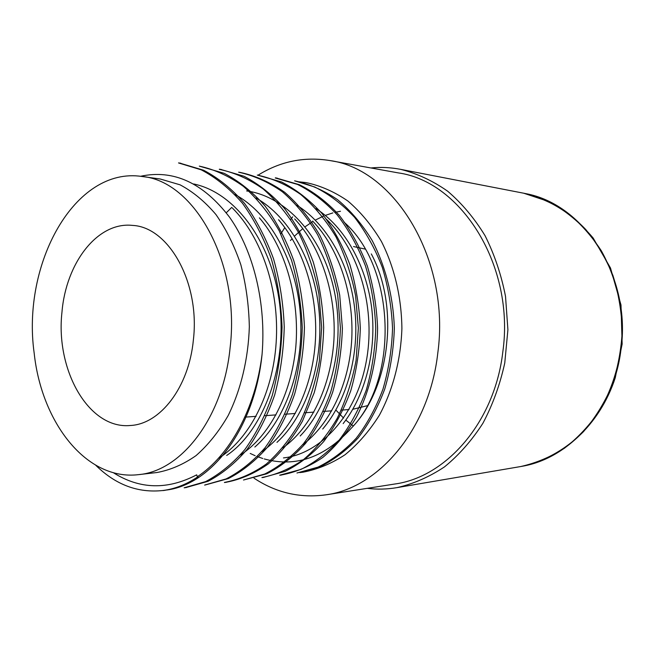 <?xml version="1.0" encoding="UTF-8"?>
<svg xmlns="http://www.w3.org/2000/svg" width="655" height="655" viewBox="0 0 655 655"><rect width="100%" height="100%" fill="white"/><g stroke="black" fill="none" stroke-linecap="round" stroke-linejoin="round"><path stroke-width="0.98" d="M226.278 212.76L231.755 207.389M299.368 181.853L306.196 182.614C320.704 185.725 334.615 191.866 347.936 201.06C360.643 211.925 371.786 225.369 381.374 241.392C394.351 266.921 401.54 297.165 401.9 328.523C400.827 359.857 392.951 389.938 379.409 415.164C369.461 430.957 358.007 444.147 345.062 454.726C331.536 463.609 317.487 469.438 302.913 472.214L299.662 472.583M371.311 253.935C399.82 307.154 389.971 389.013 351.268 428.206C399.01 379.785 395.931 267.387 343.998 222.102M250.21 453.432L255.155 455.716M257.047 456.486L262.811 458.508M264.243 458.934C295.806 467.695 324.823 457.452 351.268 428.206M290.46 240.524L292.138 238.641M294.537 236.103L302.831 228.546M305.156 226.728L312.992 221.431M315.292 220.105L323.103 216.289M325.298 215.397L332.855 212.908M335.123 212.335L340.477 211.262M336.293 410.488L343.597 418.103M345.807 420.101L353.25 425.963M370.894 167.958C380.784 166.959 390.724 167.426 400.704 169.367C417.079 173.493 432.734 180.772 447.668 191.203C461.89 203.369 474.343 218.18 485.036 235.653C494.435 254.386 501.272 274.642 505.521 296.404L507.903 329.727L504.768 362.976C500.019 384.649 492.732 404.741 482.907 423.253C471.821 440.471 459.032 455.004 444.54 466.843C429.377 476.93 413.559 483.857 397.094 487.607L520.578 466.565C543.47 461.865 565.249 449.977 583.482 431.653C594.887 418.357 604.295 403.226 611.688 386.27C617.739 368.544 621.251 350.13 622.234 331.021C621.685 311.895 618.59 293.407 612.949 275.55C605.932 258.422 596.877 243.087 585.775 229.537C567.959 210.804 546.466 198.424 523.681 193.209L525.482 193.577C584.285 204.065 631.919 277.13 620.858 350.409C613.522 410.014 570.243 458.05 522.387 466.237L520.594 466.565C535.847 463.142 550.454 457.043 564.405 448.249C577.71 437.99 589.418 425.48 599.53 410.718C613.276 387.269 621.194 359.685 622.25 331.021C621.849 302.348 614.554 274.584 601.347 250.824C591.571 235.841 580.15 223.068 567.083 212.507C553.328 203.402 538.868 196.975 523.697 193.209L549.291 201.732C565.65 210.681 580.264 222.774 593.143 238.011L610.501 268.001L620.997 304.984L622.152 344.039L615.258 377.763C599.841 425.308 561.703 459.54 520.594 466.565M397.094 487.607C387.072 489.326 377.124 489.563 367.258 488.343M95.786 465.287C115.591 484.782 137.959 493.19 162.89 490.505C174.926 488.982 186.667 484.348 198.121 476.619L197.343 476.717L196.672 474.842C167.459 490.104 139.654 489.367 113.258 472.64M197.343 476.717C229.708 455.503 255.524 408.605 262.065 354.347C254.558 429.467 210.681 485.56 165.24 490.186M140.506 176.293C173.542 169.162 203.255 182.843 229.643 217.337C253.722 251.495 266.323 303.65 262.065 354.347M142.004 176.482L160.213 178.995L180.084 184.833C193.02 191.71 204.974 201.609 215.945 214.545C226.09 229.07 234.392 245.805 240.844 264.759C246.043 284.638 248.867 305.312 249.334 326.788C248.294 358.981 240.868 389.856 228.145 415.598C218.819 431.686 208.11 445.023 196.025 455.626C183.416 464.444 170.374 470.077 156.881 472.525L138.623 474.629C86.747 481.089 41.584 422.876 34.183 353.201C21.582 263.965 74.736 166.247 142.004 176.482C194.404 180.796 240.393 262.95 230.11 347.666C223.347 417.251 181.64 471.068 138.623 474.629M180.829 163.422L203.558 170.218C218.328 177.914 231.976 188.976 244.511 203.402C256.187 219.54 265.856 238.019 273.536 258.848C279.75 280.643 283.328 303.331 284.245 326.894C283.648 350.458 280.463 373.145 274.682 394.932C267.428 415.663 258.226 433.831 247.058 449.445C235.063 463.347 222.037 473.983 207.963 481.343L186.421 487.426M204.655 485.052L226.114 478.92C240.148 471.739 253.157 461.317 265.152 447.627C276.23 432.136 285.367 414.255 292.556 393.966C298.434 372.711 301.66 350.54 302.25 327.451C301.243 304.264 297.673 281.879 291.549 260.305L279.21 230.756C268.886 213.121 256.948 198.326 243.406 186.356C229.275 176.187 214.578 169.448 199.316 166.124L224.166 173.313C238.862 181.017 252.486 191.907 265.038 205.989C276.688 221.865 286.26 240.074 293.759 260.625C299.908 282.092 303.47 304.362 304.444 327.443C303.764 350.515 300.506 372.679 294.668 393.942C287.529 414.206 278.424 432.013 267.363 447.357C255.344 460.948 242.309 471.363 228.268 478.608L204.655 485.118M221.464 169.645L243.955 176.236C258.537 183.826 272.071 194.592 284.54 208.536C296.142 224.059 305.697 241.834 313.205 261.861C319.255 282.894 322.743 304.78 323.685 327.5C323.128 350.204 319.959 371.966 314.187 392.795L302.405 421.231C292.613 438.228 281.282 452.425 268.419 463.805C254.918 473.27 240.95 479.394 226.532 482.178M241.122 172.633C256.203 175.99 270.736 182.548 284.704 192.3C298.082 203.942 309.815 218.32 319.902 235.432C328.835 253.788 335.45 273.733 339.724 295.258L342.393 328.319C341.656 350.531 338.414 371.835 332.674 392.222C325.609 411.651 316.537 428.747 305.459 443.5C293.53 456.65 280.635 466.745 266.757 473.794L243.504 480.017L264.767 473.999C278.694 466.917 291.631 456.781 303.576 443.599C314.621 428.788 323.66 411.618 330.709 392.075C336.457 371.565 339.691 350.163 340.404 327.877L337.661 294.848C333.346 273.331 326.706 253.346 317.724 234.899C307.539 217.706 295.732 203.32 282.313 191.743C268.337 182.016 253.78 175.507 238.657 172.208M257.309 175.065L281.568 181.975C296.052 189.434 309.463 199.873 321.802 213.276C333.239 228.202 342.606 245.371 349.917 264.784C355.886 285.138 359.341 306.253 360.299 328.122C359.71 349.901 356.517 370.812 350.728 390.855C343.621 409.997 334.615 426.904 323.685 441.585C311.87 454.586 299.016 464.51 285.138 471.354L263.891 477.266M277.229 178.283L299.425 184.726C313.851 191.923 327.148 202.141 339.315 215.38C350.605 230.142 359.947 247.033 367.34 266.069C373.342 286.063 376.764 306.777 377.599 328.212C377.043 360.275 369.723 391.191 356.467 417.079C346.749 433.168 335.573 446.587 322.931 457.337C309.709 466.385 295.945 472.247 281.625 474.924M294.611 180.837C309.553 184.08 323.873 190.351 337.562 199.669C350.662 210.623 362.19 224.223 372.146 240.467C385.598 266.38 393.377 296.936 394.326 328.45C393.63 349.442 390.429 369.657 384.731 389.07C377.771 407.598 368.888 423.908 358.089 437.99C346.356 450.493 333.608 460.121 319.837 466.876L296.952 473L317.978 467.138C331.741 460.359 344.505 450.714 356.263 438.179C367.095 424.088 375.986 407.77 382.938 389.234C388.628 369.797 391.821 349.541 392.533 328.45C391.649 307.351 388.243 287.005 382.323 267.404C375.094 248.622 365.834 231.911 354.543 217.28C342.344 204.278 329.088 194.191 314.785 187.027L294.603 180.829M279.726 475.186L300.932 469.422C314.744 462.569 327.525 452.744 339.265 439.955C350.188 425.627 359.202 408.982 366.301 390.02C371.966 370.157 375.118 349.516 375.749 328.106C374.897 306.655 371.475 285.924 365.465 265.922C358.072 246.861 348.722 229.938 337.415 215.143C325.24 201.879 311.944 191.645 297.517 184.44L275.305 177.988M261.926 477.52C276.271 474.719 290.116 468.767 303.445 459.671C316.193 448.74 327.418 435.018 337.12 418.504C345.742 400.704 352.071 381.333 356.099 360.373L358.359 328.081L355.583 295.601C351.367 274.355 344.8 254.713 335.892 236.676C325.74 219.965 314.015 205.891 300.71 194.461C286.833 184.751 272.357 178.291 257.3 175.098M224.419 482.424C238.887 479.673 252.846 473.549 266.298 464.051C279.112 452.736 290.443 438.58 300.268 421.591C309.021 403.136 315.391 382.938 319.378 360.995L321.662 327.443L318.903 293.841C314.588 271.85 307.858 251.495 298.705 232.787C288.421 215.397 276.59 200.807 263.22 189.008C249.211 179.126 234.572 172.576 219.319 169.35M184.161 487.787L205.588 481.621C219.63 474.22 232.697 463.56 244.79 449.649C256.007 434.036 265.177 415.909 272.308 395.26C278.105 373.546 281.355 350.883 282.051 327.254C281.142 303.584 277.573 280.807 271.342 258.921C263.76 238.011 254.132 219.441 242.448 203.214C229.749 188.722 216.011 177.587 201.224 169.833L178.553 162.948M283.443 457.919C320.115 453.981 355.673 416.089 365.916 363.263C376.494 310.298 359.652 250.39 326.386 219.253M302.43 444.974C329.776 424.424 349.418 384.002 351.768 338.881C353.946 293.767 338.823 248.278 312.64 221.062M282.796 447.889C310.806 428.067 330.939 386.589 333.894 340.313C336.588 294.251 321.024 246.992 294.685 218.934M261.951 451.532C289.903 432.439 311.493 391.379 315.137 344.473C318.862 297.861 304.321 249.285 278.522 219.712M240.336 455.004C269.23 436.705 291.344 394.629 295.814 346.773C299.851 298.909 285.588 248.171 259.388 217.845M218.336 458.394C249.047 439.489 272.873 394.375 276.164 342.483C279.619 290.402 261.763 237.339 232.427 208.053M193.724 183.973C235.399 192.619 272.169 242.375 279.75 304.747C287.136 366.923 263.351 430.867 226.679 455.462M234.973 194.543C269.352 212.777 296.478 260.747 300.35 314.195C304.46 367.701 285.007 421.083 254.836 447.029M256.015 198.015C289.174 216.543 315.088 262.098 319.239 313.106C323.431 364.516 305.959 415.712 276.959 442.379M246.648 190.932C285.318 196.197 322.031 235.178 333.878 289.142C346.004 343.269 331.07 404.119 300.203 435.976M296.903 205.252C326.681 223.961 349.623 263.392 354.691 308.71C359.914 354.052 346.929 400.459 322.719 429.025M315.972 208.626C344.432 226.72 365.957 264.636 371.614 307.375C376.854 350.073 365.654 394.981 343.163 423.605M193.381 339.929C188.935 387.244 160.213 424.235 130.304 425.496C88.72 429.467 55.405 370.05 61.955 312.247C65.95 262.974 97.521 221.48 132.572 225.41C168.785 227.031 200.201 282.78 193.381 339.929M352.84 409.269L367.095 405.756M365.138 249.08L353.512 246.558M258.013 175.213C280.348 161.302 304.313 156.414 329.899 160.557C394.85 169.17 450.55 260.035 437.81 352.922C429.402 428.681 379.106 487.909 326.108 494.803C300.203 498.389 276.173 492.847 254.025 478.175M326.108 494.803L394.613 484.045C446.26 477.217 494.746 422.008 502.819 351.891C515.043 265.955 461.423 181.5 398.15 172.871L329.899 160.557M292.679 216.854L290.681 219.4M284.819 227.604L280.831 233.9M523.681 193.209L400.704 169.367M162.899 490.595L165.248 490.284M184.161 487.803L186.429 487.508M224.428 482.522L226.54 482.244M261.935 477.593L263.899 477.339M279.734 475.26L281.642 475.006M178.553 162.907L180.854 163.259M219.343 169.203L221.48 169.53M238.657 172.183L240.721 172.502M275.321 177.849L277.245 178.144M244.814 417.153L256.08 416.334M264.817 415.696L275.992 414.885M284.95 414.23L295.29 413.477M304.55 412.797L313.876 412.118M323.3 411.438L331.717 410.824M341.288 410.12L349.025 409.563"/></g></svg>
